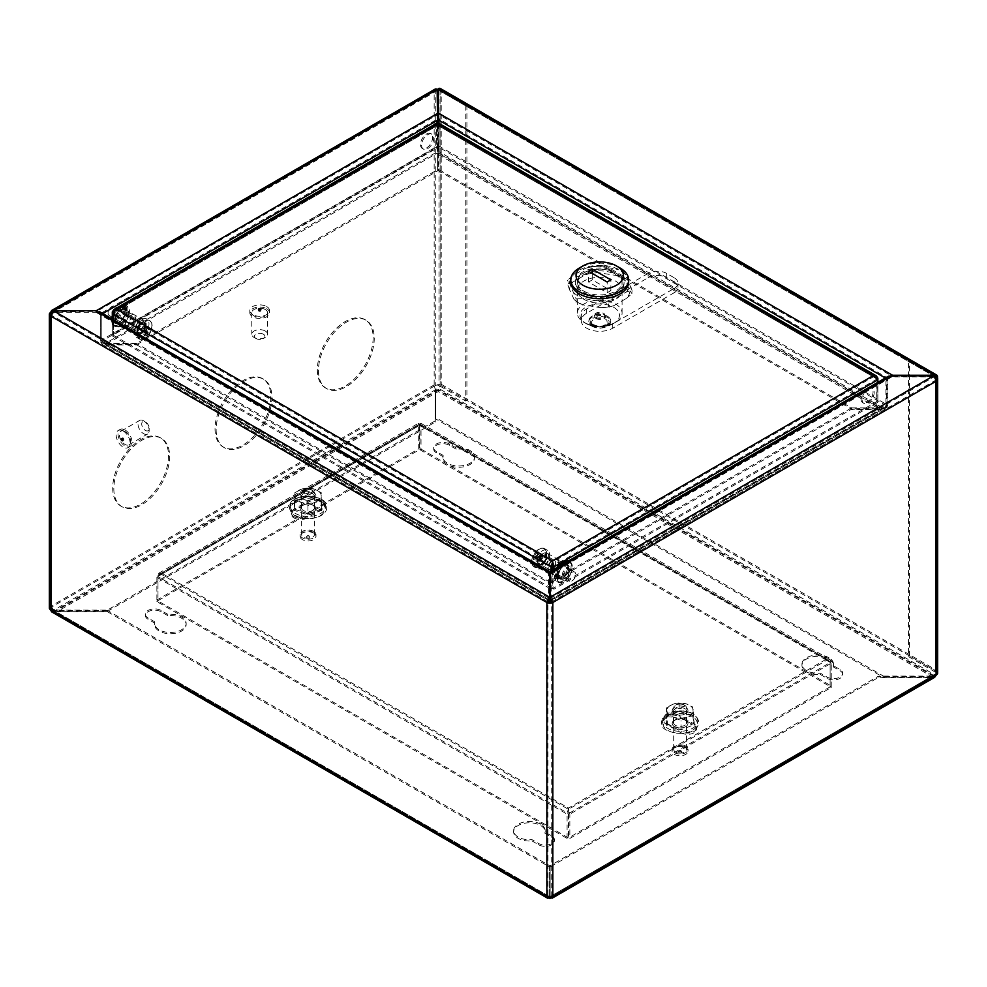 <?xml version="1.0" encoding="UTF-8"?>
<svg xmlns="http://www.w3.org/2000/svg" width="987" height="987" viewBox="0 0 987 987"><rect width="100%" height="100%" fill="white"/><g stroke="black" fill="none" stroke-linecap="round" stroke-linejoin="round"><path stroke-width="0.74" stroke-dasharray="4.93 3.7" d="M168.518 455.797A39.455 22.787 -60 0 1 151.295 495.511A39.455 22.787 -60 0 1 120.883 506.084A39.455 22.787 -60 0 1 112.715 488.022A39.455 22.787 -60 0 1 129.939 448.308A39.455 22.787 -60 0 1 160.35 437.734A39.455 22.787 -60 0 1 168.518 455.797M113.826 488.664A39.455 22.787 120 0 0 122.006 506.726A39.455 22.787 120 0 0 152.417 496.153A39.455 22.787 120 0 0 169.641 456.45A39.455 22.787 120 0 0 161.461 438.376A39.455 22.787 120 0 0 131.061 448.949A39.455 22.787 120 0 0 113.826 488.664M373.148 337.665A39.455 22.787 -60 0 1 355.925 377.379A39.455 22.787 -60 0 1 325.513 387.953A39.455 22.787 -60 0 1 317.333 369.878A39.455 22.787 -60 0 1 334.568 330.164A39.455 22.787 -60 0 1 364.968 319.603A39.455 22.787 -60 0 1 373.148 337.665M318.456 370.532A39.455 22.787 120 0 0 326.623 388.594A39.455 22.787 120 0 0 357.035 378.021A39.455 22.787 120 0 0 374.258 338.307A39.455 22.787 120 0 0 366.091 320.244A39.455 22.787 120 0 0 335.679 330.818A39.455 22.787 120 0 0 318.456 370.532M270.833 396.737A39.455 22.787 -60 0 1 253.61 436.439A39.455 22.787 -60 0 1 223.198 447.012A39.455 22.787 -60 0 1 215.03 428.95A39.455 22.787 -60 0 1 232.253 389.236A39.455 22.787 -60 0 1 262.665 378.663A39.455 22.787 -60 0 1 270.833 396.737M216.141 429.592A39.455 22.787 120 0 0 224.32 447.666A39.455 22.787 120 0 0 254.72 437.093A39.455 22.787 120 0 0 271.943 397.379A39.455 22.787 120 0 0 263.776 379.316A39.455 22.787 120 0 0 233.364 389.877A39.455 22.787 120 0 0 216.141 429.592M117.737 318.863A5.527 3.195 120 0 0 121.352 313.989A5.527 3.195 120 0 0 120.5 309.573A5.527 3.195 120 0 0 117.737 309.844A5.527 3.195 120 0 0 114.134 314.705A5.527 3.195 120 0 0 114.973 319.134A5.527 3.195 120 0 0 117.737 318.863M116.626 318.221A5.527 3.195 120 0 0 120.229 313.348A5.527 3.195 120 0 0 119.39 308.919A5.527 3.195 120 0 0 116.626 309.202A5.527 3.195 120 0 0 113.011 314.063A5.527 3.195 120 0 0 113.863 318.493A5.527 3.195 120 0 0 116.626 318.221M566.057 577.691A5.527 3.195 120 0 0 569.659 572.83A5.527 3.195 120 0 0 568.808 568.401A5.527 3.195 120 0 0 566.057 568.672A5.527 3.195 120 0 0 562.442 573.546A5.527 3.195 120 0 0 563.293 577.963A5.527 3.195 120 0 0 566.057 577.691M567.167 578.333A5.527 3.195 120 0 0 570.782 573.472A5.527 3.195 120 0 0 569.931 569.043A5.527 3.195 120 0 0 567.167 569.314A5.527 3.195 120 0 0 563.552 574.187A5.527 3.195 120 0 0 564.404 578.616A5.527 3.195 120 0 0 567.167 578.333M122.919 439.968A1.32 0.765 -120 0 0 123.128 437.969A1.32 0.765 -120 0 0 122.228 438.759M100.736 313.471L95.862 311.941L437.599 114.652L436.488 119.587L100.662 313.434L101.821 314.1L101.821 341.157L100.699 340.515L105.597 344.562L105.597 343.266L136.848 343.266L437.599 169.641L437.599 151.591L436.488 146.656L436.488 119.587L437.599 120.229M100.699 313.447L100.699 340.515L436.488 146.656L437.599 147.297L437.599 123.943M932.974 375.628L932.974 376.911L891.866 376.911L550.129 574.175L550.129 598.48L550.129 572.929C549.315 571.51 549.315 571.51 550.129 572.929C549.315 571.51 549.315 571.51 550.129 572.929L551.215 573.546L887.029 379.711L887.029 406.767L885.228 409.235L882.193 409.568L882.193 408.273L550.191 600.071M550.302 573.225L889.065 377.639L887.029 379.711L885.907 379.057L885.907 406.126L887.029 406.767L551.523 600.478M551.24 599.812L551.24 573.57L550.129 574.212L550.129 572.929L885.907 379.057L888.275 376.281L886.56 378.687L887.683 378.046L439.363 119.205L438.253 170.554L851.596 409.186L851.596 407.902L438.253 169.258L438.253 151.221L438.253 152.504L882.847 409.186C885.758 408.581 887.375 407.224 887.683 405.102L887.683 378.046C887.992 376.787 889.595 376.281 892.519 376.54L934.307 376.54M549.599 572.929L549.599 598.48L549.599 572.929C550.413 571.51 550.413 571.51 549.599 572.929C550.413 571.51 550.413 571.51 549.599 572.929L101.821 314.397L100.699 315.038L548.488 573.57L549.599 572.929M548.488 573.57L549.599 574.212L548.488 573.57L548.488 599.812M549.537 600.071L549.537 581.911L136.848 343.649L136.848 344.944L105.597 344.944L105.597 343.649L103.327 343.229L101.821 341.465L100.699 342.107L100.699 315.038L98.663 312.978L549.426 573.225M549.599 599.985L101.821 341.465L101.821 314.397L99.453 311.608L97.071 310.917L101.821 314.1L102.784 313.533M435.033 89.151A4.207 2.43 -120 0 0 434.157 91.075L435.279 91.717A2.628 1.518 -120 0 1 435.822 90.508A2.628 1.518 -120 0 1 437.13 90.644L437.599 113.357M437.13 90.644L53.816 311.941L53.816 310.967L53.816 312.25L95.862 312.25L95.862 310.967L95.862 311.941L52.693 311.769M437.599 89.62L437.599 90.915M932.974 376.911L933.443 377.182A2.628 1.518 -120 0 1 935.306 380.402L935.997 379.045M889.065 377.639L891.866 376.911L891.866 375.628M550.499 898.133L933.073 677.255L933.073 675.972L551.721 895.702A2.628 1.518 180 0 1 548.007 895.702L546.884 896.356M935.306 377.725L935.306 672.098A2.628 1.518 180 0 1 936.071 673.171A2.628 1.518 180 0 1 935.306 674.257L933.825 675.996L931.58 676.403L551.721 895.702L552.843 896.356M50.942 314.384A2.628 1.518 0 0 0 51.694 315.322L51.694 609.164L549.599 896.628L549.599 865.698L107.398 610.398L107.398 611.681L53.816 611.681L53.816 610.398L52.373 610.447L51.694 609.164A2.628 1.518 180 0 1 50.929 608.091A2.628 1.518 180 0 1 51.694 607.017L50.584 606.376L53.816 611.372L53.816 610.089L107.398 610.089L435.279 420.795L435.279 389.865L434.157 384.918L435.279 385.559A2.628 1.518 180 0 1 438.993 385.559L438.993 89.879L440.116 89.225L438.253 89.212M51.694 609.164L50.584 609.806M49.35 608.091A4.207 2.43 180 0 1 50.584 606.376L50.584 312.534L434.157 91.075L434.157 384.918A4.207 2.43 180 0 1 440.116 384.918A2.628 1.518 -60 0 1 438.253 388.138L934.553 674.676L932.135 676.07L932.135 677.366L934.553 675.972A4.207 2.43 120 0 0 937.539 670.815L937.539 377.565M51.694 607.017L53.816 610.089L435.279 389.865L435.279 385.559L51.694 607.017L51.583 313.113M933.073 677.255L438.253 391.58L55.05 612.816L55.05 611.533L549.599 897.06L548.007 895.702L548.007 601.86L51.694 315.322L50.584 315.963M51.694 315.322L53.816 312.25L549.599 598.48M936.416 381.044L935.306 380.402L551.721 601.86L551.721 895.702L935.306 674.257L935.306 380.402M934.553 674.676A2.628 1.518 120 0 0 936.416 671.456A4.207 2.43 180 0 1 937.65 673.171M936.416 674.898L935.306 674.257M935.306 672.098L908.509 656.639L908.509 360.946L935.133 376.306M466.9 104.696L465.778 105.338L438.253 89.977A2.628 1.518 -60 0 1 439.573 89.866A2.628 1.518 -60 0 1 440.116 91.075L440.116 384.918L440.116 89.225L466.9 104.696L466.9 400.389L440.116 384.918L936.416 671.456L909.632 655.997L908.509 656.639M909.632 655.997L909.632 360.304L936.416 375.763L936.416 671.456L936.416 377.614A2.628 1.518 120 0 0 935.873 376.405A2.628 1.518 120 0 0 935.516 376.294M909.632 360.304L908.509 360.946M437.241 89.41L434.157 91.075M437.599 90.162L435.279 91.717L435.279 385.559M466.9 400.389L465.778 401.03L438.993 385.559M465.778 105.338L465.778 401.03M550.129 574.212L551.24 573.57L549.833 572.386M549.599 574.212L95.862 312.25L98.663 312.978M934.615 677.353L931.58 677.687L550.129 897.923L550.129 866.981L878.011 677.687L931.58 677.687L931.58 676.403L878.011 676.403L550.129 865.698L550.129 866.981M550.129 896.628L550.129 865.698M878.011 677.687L878.011 676.403M107.398 611.681L549.599 866.981L549.599 897.923L53.816 611.681L51.583 611.817M107.398 610.398L53.816 610.398L549.599 896.628M549.599 866.981L549.599 865.698M107.398 611.372L435.279 422.078L435.279 391.148L53.816 611.372L107.398 611.372L107.398 610.089M435.279 422.078L435.279 420.795M136.848 344.944L549.537 583.194L549.537 601.243L105.597 344.944L102.537 344.586L100.699 342.107L548.204 600.478M136.848 343.649L105.597 343.649L549.537 599.948M549.537 583.194L549.537 581.911M550.129 599.985L885.907 406.126L884.438 407.865L882.193 408.273L850.942 408.273L550.191 581.911L550.191 599.948M550.191 581.911L550.191 601.243L882.193 409.568L850.942 409.568L850.942 408.273M550.191 583.194L850.942 409.568M101.821 341.157L105.597 343.266L437.599 151.591L437.599 147.297L101.821 341.157M136.848 344.562L437.599 170.924L437.599 152.886L105.597 344.562L136.848 344.562L136.848 343.266M437.599 170.924L437.599 169.641M124.991 431.529A7.896 4.553 60 0 1 130.148 438.487A7.896 4.553 60 0 1 128.939 444.804A7.896 4.553 60 0 1 124.991 444.409A7.896 4.553 60 0 1 119.834 437.463A7.896 4.553 60 0 1 121.043 431.134A7.896 4.553 60 0 1 124.991 431.529M143.596 420.783L143.596 420.783A7.896 4.553 60 0 1 149.173 430.455A7.896 4.553 60 0 1 147.544 434.07A7.896 4.553 60 0 1 143.596 433.675A7.896 4.553 60 0 1 138.439 426.717A7.896 4.553 60 0 1 139.648 420.4A7.896 4.553 60 0 1 143.596 420.783L145.459 421.856A5.256 3.035 60 0 1 149.173 428.309A5.256 3.035 60 0 1 145.459 430.455A5.256 3.035 60 0 1 141.733 424.015A5.256 3.035 60 0 1 145.459 421.856L143.596 420.783M123.128 430.986A9.87 5.7 60 0 1 129.581 439.684A9.87 5.7 60 0 1 128.063 447.592A9.87 5.7 60 0 1 123.128 447.099A9.87 5.7 60 0 1 116.688 438.401A9.87 5.7 60 0 1 118.193 430.505A9.87 5.7 60 0 1 123.128 430.986M124.991 429.913A9.87 5.7 60 0 1 131.431 438.61A9.87 5.7 60 0 1 129.926 446.519A9.87 5.7 60 0 1 124.991 446.025A9.87 5.7 60 0 1 118.551 437.327A9.87 5.7 60 0 1 120.056 429.431A9.87 5.7 60 0 1 124.991 429.913M456.154 449.171L449.418 445.273A9.204 5.317 0 0 0 439.375 444.125A9.204 5.317 0 0 0 433.7 449.036A9.204 5.317 0 0 0 436.39 452.799L443.138 456.685A15.78 9.117 0 0 0 442.929 458.165A15.78 9.117 0 0 0 447.555 464.606A15.78 9.117 0 0 0 464.754 466.58A15.78 9.117 0 0 0 474.5 458.165A15.78 9.117 0 0 0 469.874 451.725A15.78 9.117 0 0 0 456.154 449.171L456.154 447.888L449.418 443.99A9.204 5.317 0 0 0 439.375 442.83A9.204 5.317 0 0 0 433.7 447.753A9.204 5.317 0 0 0 436.39 451.503L443.138 455.402A15.78 9.117 0 0 0 442.929 456.87A15.78 9.117 0 0 0 447.555 463.322A15.78 9.117 0 0 0 464.754 465.296A15.78 9.117 0 0 0 474.5 456.87A15.78 9.117 0 0 0 469.874 450.43A15.78 9.117 0 0 0 456.154 447.888M167.827 615.641L161.078 611.743A9.204 5.317 0 0 0 151.048 610.595A9.204 5.317 0 0 0 145.36 615.506A9.204 5.317 0 0 0 148.062 619.268L154.799 623.155A15.78 9.117 0 0 0 154.601 624.635A15.78 9.117 0 0 0 159.215 631.075A15.78 9.117 0 0 0 176.426 633.049A15.78 9.117 0 0 0 186.161 624.635A15.78 9.117 0 0 0 181.546 618.183A15.78 9.117 0 0 0 167.827 615.641L167.827 614.346L161.078 610.459A9.204 5.317 0 0 0 151.048 609.3A9.204 5.317 0 0 0 145.36 614.21A9.204 5.317 0 0 0 148.062 617.973L154.799 621.872A15.78 9.117 0 0 0 154.601 623.34A15.78 9.117 0 0 0 159.215 629.792A15.78 9.117 0 0 0 176.426 631.766A15.78 9.117 0 0 0 186.161 623.34A15.78 9.117 0 0 0 181.546 616.9A15.78 9.117 0 0 0 167.827 614.346M540.568 824.182A15.78 9.117 0 0 0 523.357 822.208A15.78 9.117 0 0 0 513.622 830.622A15.78 9.117 0 0 0 518.237 837.062A15.78 9.117 0 0 0 531.956 839.616L538.705 843.515A9.204 5.317 0 0 0 548.735 844.662A9.204 5.317 0 0 0 554.423 839.752A9.204 5.317 0 0 0 551.721 835.989L544.984 832.103A15.78 9.117 0 0 0 545.182 830.622A15.78 9.117 0 0 0 540.568 824.182M531.956 840.899L538.705 844.798A9.204 5.317 0 0 0 548.735 845.958A9.204 5.317 0 0 0 554.423 841.035A9.204 5.317 0 0 0 551.721 837.284L544.984 833.386A15.78 9.117 0 0 0 545.182 831.918A15.78 9.117 0 0 0 540.568 825.465A15.78 9.117 0 0 0 523.357 823.491A15.78 9.117 0 0 0 513.622 831.918A15.78 9.117 0 0 0 518.237 838.358A15.78 9.117 0 0 0 531.956 840.899L531.956 839.616M828.895 657.712A15.78 9.117 0 0 0 811.696 655.738A15.78 9.117 0 0 0 801.95 664.152A15.78 9.117 0 0 0 806.576 670.605A15.78 9.117 0 0 0 820.296 673.146L827.032 677.045A9.204 5.317 0 0 0 837.075 678.192A9.204 5.317 0 0 0 842.75 673.282A9.204 5.317 0 0 0 840.06 669.519L833.312 665.633A15.78 9.117 0 0 0 833.521 664.152A15.78 9.117 0 0 0 828.895 657.712M820.296 674.442L827.032 678.328A9.204 5.317 0 0 0 837.075 679.488A9.204 5.317 0 0 0 842.75 674.577A9.204 5.317 0 0 0 840.06 670.815L833.312 666.916A15.78 9.117 0 0 0 833.521 665.448A15.78 9.117 0 0 0 828.895 658.995A15.78 9.117 0 0 0 811.696 657.021A15.78 9.117 0 0 0 801.95 665.448A15.78 9.117 0 0 0 806.576 671.888A15.78 9.117 0 0 0 820.296 674.442L820.296 673.146M681.005 750.613A1.32 0.765 0 0 0 679.155 751.687A1.32 0.765 0 0 0 681.005 750.613M681.005 751.897A1.32 0.765 0 0 0 679.155 752.97A1.32 0.765 0 0 0 681.005 751.897M308.968 535.818A1.32 0.765 0 0 0 307.105 536.891A1.32 0.765 0 0 0 308.968 535.818M308.968 537.101A1.32 0.765 0 0 0 307.105 538.174A1.32 0.765 0 0 0 308.968 537.101M933.073 675.972L438.253 390.284L55.05 611.533M438.253 391.58L438.253 390.284M55.05 612.816L549.228 898.133M833.312 666.916L833.312 665.633M544.984 833.386L544.984 832.103M154.799 623.155L154.799 621.872M443.138 456.685L443.138 455.402M682.56 746.024A6.378 3.677 0 0 0 673.702 749.417A6.378 3.677 0 0 0 677.6 752.81A6.378 3.677 0 0 0 686.458 749.417A6.378 3.677 0 0 0 682.56 746.024M682.56 704.385A6.378 3.677 0 0 0 675.577 705.174A6.378 3.677 0 0 0 673.702 707.778A6.378 3.677 0 0 0 677.6 711.171A6.378 3.677 0 0 0 686.458 707.778A6.378 3.677 0 0 0 684.583 705.174A6.378 3.677 0 0 0 682.56 704.385M681.733 703.78A4.244 2.455 0 0 0 677.07 704.311A4.244 2.455 0 0 0 678.427 708.296A4.244 2.455 0 0 0 683.609 707.408A4.244 2.455 0 0 0 683.09 704.311A4.244 2.455 0 0 0 681.733 703.78M683.177 746.912A7.97 4.602 0 0 0 672.11 751.144A7.97 4.602 0 0 0 676.983 755.388A7.97 4.602 0 0 0 688.05 751.144A7.97 4.602 0 0 0 683.177 746.912M683.177 745.173A7.97 4.602 0 0 0 672.11 749.417A7.97 4.602 0 0 0 676.983 753.649A7.97 4.602 0 0 0 688.05 749.417A7.97 4.602 0 0 0 683.177 745.173M312.546 532.018A6.378 3.677 -0 0 0 305.6 531.216A6.378 3.677 -0 0 0 301.664 534.621A6.378 3.677 -0 0 0 303.527 537.224A6.378 3.677 -0 0 0 310.473 538.014A6.378 3.677 -0 0 0 314.409 534.621A6.378 3.677 -0 0 0 312.546 532.018M312.546 490.379A6.378 3.677 -0 0 0 303.527 490.379A6.378 3.677 -0 0 0 301.664 492.982A6.378 3.677 -0 0 0 303.527 495.585A6.378 3.677 -0 0 0 310.473 496.375A6.378 3.677 -0 0 0 314.409 492.982A6.378 3.677 -0 0 0 312.546 490.379L311.041 489.503A4.244 2.455 -0 0 0 305.032 489.503A4.244 2.455 -0 0 0 305.032 492.982A4.244 2.455 -0 0 0 311.041 492.982A4.244 2.455 -0 0 0 311.041 489.503L312.546 490.379M313.669 533.103A7.97 4.602 -0 0 0 304.983 532.104A7.97 4.602 -0 0 0 300.073 536.348A7.97 4.602 -0 0 0 302.404 539.605A7.97 4.602 -0 0 0 311.09 540.605A7.97 4.602 -0 0 0 316 536.348A7.97 4.602 -0 0 0 313.669 533.103M313.669 531.364A7.97 4.602 -0 0 0 304.983 530.364A7.97 4.602 -0 0 0 300.073 534.621A7.97 4.602 -0 0 0 302.404 537.866A7.97 4.602 -0 0 0 311.09 538.865A7.97 4.602 -0 0 0 316 534.621A7.97 4.602 -0 0 0 313.669 531.364M440.35 88.497A4.207 2.43 -60 0 1 441.226 90.434L441.226 384.276A4.207 2.43 -60 0 1 438.253 389.433L435.835 390.827L435.835 389.532L438.253 388.138M435.835 390.827L435.835 418.969L883.402 677.366L932.135 677.366M883.402 677.366L883.402 676.07L435.835 417.674L435.835 389.532M883.402 676.07L932.135 676.07M435.835 418.969L435.835 417.674M438.253 123.535L438.253 151.221L882.847 407.902L886.56 405.756L886.56 378.687L885.327 377.972M934.553 376.54L438.253 90.002L438.586 115.208L438.253 114.27L892.519 376.54L892.519 375.628M438.253 119.859L439.363 119.205L438.253 114.27M851.596 407.902L882.847 407.902L882.847 409.186L851.596 409.186M438.253 169.258L438.253 170.554M438.253 90.002L438.253 88.707M868.153 402.955A8.55 4.935 120 0 0 873.729 395.417A8.55 4.935 120 0 0 872.422 388.57A8.55 4.935 120 0 0 868.153 388.989A8.55 4.935 120 0 0 862.564 396.527A8.55 4.935 120 0 0 863.872 403.375A8.55 4.935 120 0 0 868.153 402.955M867.03 388.347A8.55 4.935 -60 0 1 871.311 387.928A8.55 4.935 -60 0 1 872.619 394.775A8.55 4.935 -60 0 1 867.03 402.314A8.55 4.935 -60 0 1 862.761 402.733A8.55 4.935 -60 0 1 861.454 395.886A8.55 4.935 -60 0 1 867.03 388.347M427.655 148.642A8.55 4.935 120 0 0 433.231 141.104A8.55 4.935 120 0 0 431.924 134.257A8.55 4.935 120 0 0 427.655 134.676A8.55 4.935 120 0 0 422.066 142.214A8.55 4.935 120 0 0 423.374 149.062A8.55 4.935 120 0 0 427.655 148.642M426.532 147.988A8.55 4.935 120 0 0 432.121 140.462A8.55 4.935 120 0 0 430.813 133.603A8.55 4.935 120 0 0 426.532 134.035A8.55 4.935 120 0 0 420.955 141.56A8.55 4.935 120 0 0 422.263 148.42A8.55 4.935 120 0 0 426.532 147.988M562.701 578.234A8.55 4.935 120 0 0 568.29 570.696A8.55 4.935 120 0 0 566.982 563.848A8.55 4.935 120 0 0 562.701 564.268A8.55 4.935 120 0 0 557.112 571.806A8.55 4.935 120 0 0 558.432 578.653A8.55 4.935 120 0 0 562.701 578.234M561.591 563.626A8.55 4.935 -60 0 1 565.859 563.207A8.55 4.935 -60 0 1 567.167 570.054A8.55 4.935 -60 0 1 561.591 577.592A8.55 4.935 -60 0 1 557.31 578.012A8.55 4.935 -60 0 1 556.002 571.165A8.55 4.935 -60 0 1 561.591 563.626M122.203 323.909A8.55 4.935 120 0 0 127.792 316.383A8.55 4.935 120 0 0 126.484 309.523A8.55 4.935 120 0 0 122.203 309.955A8.55 4.935 120 0 0 116.614 317.481A8.55 4.935 120 0 0 117.934 324.341A8.55 4.935 120 0 0 122.203 323.909M121.093 323.267A8.55 4.935 120 0 0 126.669 315.729A8.55 4.935 120 0 0 125.361 308.882A8.55 4.935 120 0 0 121.093 309.301A8.55 4.935 120 0 0 115.504 316.839A8.55 4.935 120 0 0 116.811 323.687A8.55 4.935 120 0 0 121.093 323.267M258.976 309.955A1.32 0.765 0 0 0 260.173 311.3A1.32 0.765 0 0 0 260.371 309.955M622.316 278.1L608.745 270.265A24.33 14.052 0 0 0 575.384 283.318A24.33 14.052 0 0 0 577.124 288.525L590.695 296.359A24.33 14.052 0 0 0 624.055 283.318A24.33 14.052 0 0 0 622.316 278.1L622.316 276.816L608.745 268.982A24.33 14.052 0 0 0 575.384 282.023A24.33 14.052 0 0 0 577.124 287.242L590.695 295.076A24.33 14.052 0 0 0 624.055 282.023A24.33 14.052 0 0 0 622.316 276.816M608.745 270.265L608.745 268.982M577.124 288.525L577.124 287.242M590.695 296.359L590.695 295.076M552.14 566.23L113.419 312.928L116.811 310.597L114.726 310.905L113.419 312.546L437.697 125.337L876.752 378.811L875.444 377.17L873.359 376.861L873.359 375.566M436.353 123.387L436.254 124.88L437.697 125.337L116.811 310.597L552.473 562.121L873.359 376.861L877.862 379.835L877.862 406.952L439.141 153.664L439.03 123.387M553.917 569.314L553.917 589.214L877.862 402.178L877.862 382.277M552.806 569.955L552.806 588.56L876.752 401.536L876.752 379.193L552.806 566.23M877.862 402.178L876.752 401.536M553.917 589.214L552.806 588.56M116.811 310.597L116.811 309.301M112.296 319.023L112.296 335.913L113.419 335.272L113.419 312.928L112.296 313.57L112.296 334.248L113.419 334.889L112.95 312.287M112.296 335.913L549.599 588.388M550.129 588.696L551.03 589.214L551.03 570.979M113.419 335.272L552.14 588.56L552.14 570.338M551.03 589.214L552.14 588.56M873.359 376.861L437.697 125.337L437.697 124.041M112.296 311.904L436.254 124.88L436.254 147.211L112.296 334.248M437.364 125.522L437.364 147.865L113.419 334.889M436.254 147.211L437.364 147.865M437.697 125.337L439.141 124.88L877.862 378.169M877.862 406.952L876.752 407.594L877.209 378.552M876.752 407.594L438.031 154.305L438.031 125.522M439.141 153.664L438.031 154.305M545.219 553.596A6.576 3.8 -60 0 1 546.897 556.754A6.576 3.8 -60 0 1 542.245 564.811A6.576 3.8 -60 0 1 539.26 565.28A6.576 3.8 -60 0 1 537.594 562.121A6.576 3.8 -60 0 1 542.245 554.065A6.576 3.8 -60 0 1 545.219 553.596M545.552 555.299A5.256 3.035 -60 0 1 545.799 555.422A5.256 3.035 -60 0 1 546.897 557.828A5.256 3.035 -60 0 1 543.171 564.268A5.256 3.035 -60 0 1 540.79 564.65A5.256 3.035 -60 0 1 540.543 564.527A5.256 3.035 -60 0 1 540.42 558.667A5.256 3.035 -60 0 1 545.552 555.299M556.582 559.395A7.23 4.182 -60 0 1 556.927 559.555A7.23 4.182 -60 0 1 557.087 567.624A7.23 4.182 -60 0 1 550.03 572.25A7.23 4.182 -60 0 1 549.697 572.09A7.23 4.182 -60 0 1 548.192 568.783A7.23 4.182 -60 0 1 553.312 559.925A7.23 4.182 -60 0 1 556.582 559.395M549.537 569.696A5.256 3.035 120 0 0 554.657 566.328A5.256 3.035 120 0 0 554.546 560.468A5.256 3.035 120 0 0 554.299 560.345A5.256 3.035 120 0 0 551.918 560.727A5.256 3.035 120 0 0 548.192 567.167A5.256 3.035 120 0 0 549.278 569.573A5.256 3.035 120 0 0 549.537 569.696M546.736 552.954A7.896 4.553 120 0 0 543.171 553.534A7.896 4.553 120 0 0 537.594 563.195A7.896 4.553 120 0 0 539.223 566.809A7.896 4.553 120 0 0 539.605 566.982A7.896 4.553 120 0 0 547.291 561.936A7.896 4.553 120 0 0 547.119 553.139A7.896 4.553 120 0 0 546.736 552.954M556.939 567.574A11.844 6.835 120 0 0 556.779 581.503A11.844 6.835 120 0 0 557.347 581.775A11.844 6.835 120 0 0 568.882 574.2A11.844 6.835 120 0 0 568.623 560.998A11.844 6.835 120 0 0 568.463 560.912M566.279 564.231A7.896 4.553 120 0 0 558.58 569.289A7.896 4.553 120 0 0 558.753 578.086A7.896 4.553 120 0 0 559.135 578.259A7.896 4.553 120 0 0 566.822 573.213A7.896 4.553 120 0 0 566.649 564.416A7.896 4.553 120 0 0 566.279 564.231M556.606 577.296L557.655 576.741M558.025 573.829L557.606 573.102M557.421 573.003L557.84 573.718M557.717 572.62L558.395 571.485L559.012 572.115L557.704 572.707M557.519 572.596L557.852 571.522L558.679 572.028M558.494 571.917L558.802 572.571L557.902 572.522M556.656 575.939L557.717 574.261L557.951 575.409L556.619 575.952M556.434 575.853L557.532 574.15L557.951 575.409M557.149 578.592L558.408 577.963L557.532 579.542L558.704 578.703L557.421 579.986L558.111 578.209L556.816 578.456L558.087 577.173L556.964 578.481L558.408 577.963M558.42 578L557.347 579.431L558.42 578.542M558.556 578.641L557.236 579.887L557.926 578.111L557.1 578.394M556.915 578.296L557.902 577.062L558 577.728M557.766 573.015L557.667 573.805L557.766 573.015M557.766 575.298L556.89 575.631M557.161 575.1L557.692 574.533L557.347 575.211M557.815 576.383L557.717 577.358M557.408 577.346L556.619 577.42M557.31 578.012L558.667 578.74M557.815 577.617L556.964 578.481M137.008 329.596A6.576 3.8 120 0 0 136.897 330.781A6.576 3.8 120 0 0 141.548 333.47A6.576 3.8 120 0 0 146.101 326.598A6.576 3.8 120 0 0 146.199 325.414A6.576 3.8 120 0 0 141.548 322.724A6.576 3.8 120 0 0 137.008 329.596M136.983 328.757A5.256 3.035 120 0 0 136.897 329.707A5.256 3.035 120 0 0 137.995 332.113A5.256 3.035 120 0 0 141.672 331.077A5.256 3.035 120 0 0 144.262 326.364A5.256 3.035 120 0 0 143.251 323.008A5.256 3.035 120 0 0 140.623 323.267A5.256 3.035 120 0 0 136.983 328.757M125.485 323.354A7.23 4.182 120 0 0 126.867 327.98A7.23 4.182 120 0 0 130.481 327.622A7.23 4.182 120 0 0 135.478 320.059A7.23 4.182 120 0 0 135.601 318.752A7.23 4.182 120 0 0 134.096 315.445A7.23 4.182 120 0 0 129.038 316.876A7.23 4.182 120 0 0 125.485 323.354M135.515 321.318A5.256 3.035 -60 0 1 131.876 326.808A5.256 3.035 -60 0 1 129.248 327.067A5.256 3.035 -60 0 1 128.236 323.711A5.256 3.035 -60 0 1 130.827 318.998A5.256 3.035 -60 0 1 134.503 317.962A5.256 3.035 -60 0 1 135.601 320.368A5.256 3.035 -60 0 1 135.515 321.318M135.17 329.362A7.896 4.553 -60 0 1 139.044 322.293A7.896 4.553 -60 0 1 144.571 320.726A7.896 4.553 -60 0 1 146.199 324.341A7.896 4.553 -60 0 1 146.076 325.772A7.896 4.553 -60 0 1 140.623 334.001A7.896 4.553 -60 0 1 136.675 334.396A7.896 4.553 -60 0 1 135.17 329.362M112.9 318.986A11.844 6.835 -60 0 1 118.724 308.388A11.844 6.835 -60 0 1 127.002 306.032A11.844 6.835 -60 0 1 129.272 313.595A11.844 6.835 -60 0 1 123.461 324.192A11.844 6.835 -60 0 1 115.171 326.537A11.844 6.835 -60 0 1 112.9 318.986M115.627 318.085A7.896 4.553 -60 0 1 119.513 311.016A7.896 4.553 -60 0 1 125.028 309.449A7.896 4.553 -60 0 1 126.546 314.483A7.896 4.553 -60 0 1 122.672 321.552A7.896 4.553 -60 0 1 117.145 323.119A7.896 4.553 -60 0 1 115.627 318.085M126.003 306.969L124.806 308.487L125.608 308.462L126.188 307.08L125.238 307.932M123.474 307.352L123.289 306.389M123.474 306.501L123.659 307.45M121.894 306.575L121.08 307.574L121.894 306.575M121.845 306.513L121.265 307.685L121.66 306.414M123.202 306.464L122.474 306.426L122.265 308.055L123.153 306.439L122.289 306.328L122.08 307.956L123.017 306.352M125.25 306.389L124.596 305.97L123.844 307.117L124.35 308.006L125.275 306.34M126.422 308.363L125.756 310.658L127.052 309.437L125.768 309.585L126.521 307.821L125.497 309.881M125.682 309.992L126.941 309.474L125.645 310.189M125.83 310.3L127.052 309.437M127.237 309.548L125.954 309.696L126.632 308.178L125.25 309.005M122.511 307.5L122.807 306.501L122.302 307.364M123.918 307.068L123.831 306.365L123.918 307.068M123.202 306.883L123.289 307.611L123.202 306.883M125.46 306.451L124.596 305.97M124.769 307.043L123.844 307.117M124.559 307.734L124.979 306.575M124.72 307.154L124.017 307.722L124.535 307.043M125.793 308.573L126.052 307.043M125.756 308.487L126.089 307.426L125.571 308.376M125.744 309.301L126.62 308.475M265.256 309.523A7.896 4.553 180 0 1 267.563 312.743A7.896 4.553 180 0 1 262.69 316.95A7.896 4.553 180 0 1 254.091 315.963A7.896 4.553 180 0 1 251.784 312.743A7.896 4.553 180 0 1 256.657 308.536A7.896 4.553 180 0 1 265.256 309.523M265.256 331.003A7.896 4.553 180 0 1 267.563 334.223A7.896 4.553 180 0 1 265.256 337.443A7.896 4.553 180 0 1 254.091 337.443L254.091 337.443A7.896 4.553 180 0 1 251.784 334.223A7.896 4.553 180 0 1 256.657 330.016A7.896 4.553 180 0 1 265.256 331.003M263.393 334.223A5.256 3.035 180 0 1 263.393 338.516A5.256 3.035 180 0 1 255.954 338.516L254.091 337.443L255.954 338.516A5.256 3.035 180 0 1 255.954 334.223A5.256 3.035 180 0 1 263.393 334.223M266.65 306.562A9.87 5.7 180 0 1 269.537 310.597A9.87 5.7 180 0 1 263.455 315.852A9.87 5.7 180 0 1 252.697 314.619A9.87 5.7 180 0 1 249.81 310.597A9.87 5.7 180 0 1 255.904 305.328A9.87 5.7 180 0 1 266.65 306.562M266.65 308.709A9.87 5.7 180 0 1 269.537 312.743A9.87 5.7 180 0 1 263.455 317.999A9.87 5.7 180 0 1 252.697 316.765A9.87 5.7 180 0 1 249.81 312.743A9.87 5.7 180 0 1 255.904 307.475A9.87 5.7 180 0 1 266.65 308.709M672.209 723.668A7.896 4.553 0 0 0 680.327 727.937A7.896 4.553 0 0 0 687.976 723.385A7.896 4.553 0 0 0 687.951 723.101A7.896 4.553 0 0 0 679.833 718.832A7.896 4.553 0 0 0 672.184 723.385A7.896 4.553 0 0 0 672.209 723.73A7.896 4.553 0 0 0 680.327 727.999A7.896 4.553 0 0 0 687.976 723.434A7.896 4.553 0 0 0 687.951 723.15A7.896 4.553 0 0 0 679.833 718.881A7.896 4.553 0 0 0 672.184 723.434A7.896 4.553 0 0 0 672.209 723.668M673.516 722.866A6.576 3.8 0 0 0 680.29 726.432A6.576 3.8 0 0 0 686.656 722.632A6.576 3.8 0 0 0 686.644 722.398A6.576 3.8 0 0 0 679.87 718.832A6.576 3.8 0 0 0 673.504 722.632A6.576 3.8 0 0 0 673.516 722.866M672.209 710.837A7.896 4.553 0 0 0 680.574 715.094A7.896 4.553 0 0 0 687.951 710.27A7.896 4.553 0 0 0 679.587 706.001A7.896 4.553 0 0 0 672.209 710.837M686.644 711.059A6.576 3.8 180 0 1 686.656 711.306A6.576 3.8 180 0 1 680.29 715.094A6.576 3.8 180 0 1 673.516 711.541A6.576 3.8 180 0 1 673.504 711.306A6.576 3.8 180 0 1 679.87 707.506A6.576 3.8 180 0 1 686.644 711.059M666.472 715.859L665.781 716.463L666.472 715.859L667.434 724.606L681.03 728.505L693.688 723.656L692.726 714.896L694.379 724.655L681.079 729.751L666.793 725.655L665.781 716.463L679.081 711.368L693.367 715.464L692.726 706.988L685.928 703.743L679.13 703.089L679.13 710.998L666.472 715.859L666.472 707.938L672.801 704.224L679.13 703.089M693.367 715.464L679.081 711.368M666.793 725.655L667.434 724.606L666.953 711.022A13.152 7.6 180 0 1 672.801 704.224A13.152 7.6 180 0 1 674.676 703.632A13.152 7.6 180 0 1 685.484 703.632L685.928 703.743A13.152 7.6 0 0 1 693.207 710.072L692.726 706.988M693.688 723.656L694.379 724.655L693.207 710.072A13.152 7.6 180 0 1 687.359 716.87L681.03 720.596L674.232 717.352L667.434 716.698M681.079 729.751L681.03 720.596M693.688 715.735L687.359 716.87A13.152 7.6 180 0 1 674.232 717.352A13.152 7.6 180 0 1 666.953 711.022L666.472 707.938M539.766 560.591L535.361 558.531A2.653 1.53 -60 0 0 535.67 558.605A17.05 9.821 59.9 0 0 536.138 561.282A16.902 4.392 160.8 0 1 538.051 560.172L541.789 560.172L541.789 559.518A2.233 1.295 -60 0 1 540.827 560.443A2.233 1.295 -60 0 1 539.877 560.628A2.233 1.295 -60 0 1 539.766 560.591A2.233 1.295 -60 0 1 539.568 560.456A2.233 1.295 -60 0 1 539.568 558.247A2.233 1.295 -60 0 1 539.864 557.717A2.233 1.295 -60 0 1 540.827 556.791A2.233 1.295 -60 0 1 541.777 556.606L538.038 551.647A17.05 9.821 -120.1 0 0 537.57 553.769A2.653 1.53 -60 0 1 538.014 553.929A2.653 1.53 -60 0 1 538.236 554.151A17.05 9.858 179.9 0 1 540.777 553.213L542.653 556.458L542.085 556.779L538.236 554.151M545.996 553.312A10.141 5.848 -60 0 1 538.84 565.736A10.141 5.848 -60 0 1 531.66 561.615A10.141 5.848 -60 0 1 532.548 557.1A10.141 5.848 -60 0 1 535.373 552.214A10.141 5.848 -60 0 1 538.816 549.191A10.141 5.848 -60 0 1 545.996 553.312M542.221 550.857A10.524 6.07 -60 0 1 547.501 550.327A10.524 6.07 -60 0 1 549.117 558.741A10.524 6.07 -60 0 1 542.258 568.018A10.524 6.07 -60 0 1 536.977 568.549A10.524 6.07 -60 0 1 535.361 560.122A10.524 6.07 -60 0 1 542.221 550.857M571.991 572.324A5.256 3.035 -60 0 1 574.631 572.065A5.256 3.035 -60 0 1 575.446 576.272A5.256 3.035 -60 0 1 572.016 580.911A5.256 3.035 -60 0 1 569.376 581.17A5.256 3.035 -60 0 1 568.561 576.963A5.256 3.035 -60 0 1 571.991 572.324M538.038 551.647A16.902 13.102 29.8 0 0 536.126 552.757L539.864 557.717L535.657 554.879A2.653 1.53 -60 0 0 535.003 556.026A17.05 9.858 179.9 0 0 533.399 557.495A16.902 13.078 -150 0 0 533.35 558.593A16.902 13.078 -150 0 0 533.399 559.703L539.568 560.456L535.003 558.235A17.05 9.858 -0.1 0 0 533.399 559.703M540.777 553.213A16.902 4.367 79 0 0 540.765 554.299A16.902 4.367 79 0 0 540.79 555.434A17.05 9.858 -0.1 0 0 538.236 556.36A2.653 1.53 -60 0 1 537.582 557.495A17.05 9.821 -120.1 0 0 538.051 560.172M535.657 554.879A17.05 9.821 59.9 0 1 536.126 552.757M538.236 556.36L542.085 559L542.653 558.667L540.79 555.434M535.003 556.026L539.568 558.247L533.399 557.495M539.001 560.789L539.001 558.58M535.67 558.605L539.877 561.282L541.789 560.172M537.57 553.769L541.777 556.606A2.233 1.295 -60 0 1 541.999 556.717A2.233 1.295 -60 0 1 542.085 556.779A2.233 1.295 -60 0 1 542.085 559A2.233 1.295 -60 0 1 541.789 559.518L537.582 557.495M542.653 556.458L542.653 558.667M536.138 561.282L539.877 561.282M539.864 557.063L541.777 555.952M142.893 333.063A16.902 6.576 -86.9 0 0 143.46 330.62L142.042 327.955L145.916 330.46A2.653 1.53 120 0 1 146.73 329.485A17.05 12.325 77.7 0 0 146.878 326.574A16.902 1.394 -7.4 0 0 147.84 326.364A16.902 1.394 -7.4 0 0 148.716 326.166L144.423 326.389L144.25 327.116L148.568 329.09A2.653 1.53 120 0 1 149 329.781A17.05 6.477 -166.9 0 0 150.505 329.078A16.902 15.286 42.6 0 1 149.938 331.521L143.88 329.868A2.233 1.295 120 0 0 144.472 328.585A2.233 1.295 120 0 0 144.447 327.437A2.233 1.295 120 0 0 144.25 327.116A2.233 1.295 120 0 0 142.424 327.511A2.233 1.295 120 0 0 142.042 327.955A2.233 1.295 120 0 0 141.449 329.251A2.233 1.295 120 0 0 141.474 330.398L142.893 333.063A17.05 6.477 13.1 0 0 145.348 332.903A2.653 1.53 120 0 0 145.78 333.606A17.05 12.325 77.7 0 1 144.694 335.975L141.672 330.719L145.78 333.606M142.831 339.207A10.141 5.848 120 0 0 148.42 335.321L148.42 335.321A10.141 5.848 120 0 0 151.245 330.435A10.141 5.848 120 0 0 151.813 328.572A10.141 5.848 120 0 0 147.088 320.935A10.141 5.848 120 0 0 138.118 331.558A10.141 5.848 120 0 0 142.831 339.207M134.442 329.646A10.524 6.07 120 0 0 136.292 337.209A10.524 6.07 120 0 0 148.655 326.549A10.524 6.07 120 0 0 146.816 318.986A10.524 6.07 120 0 0 134.442 329.646M108.237 311.695A5.256 3.035 120 0 0 109.15 315.47A5.256 3.035 120 0 0 115.343 310.14A5.256 3.035 120 0 0 114.418 306.365A5.256 3.035 120 0 0 108.237 311.695M148.568 329.09A17.05 12.325 -102.3 0 0 148.716 326.166M144.694 335.975A16.902 10.104 -141.1 0 0 145.632 335.814A16.902 10.104 -141.1 0 0 146.52 335.58A17.05 12.325 -102.3 0 0 147.606 333.199A2.653 1.53 120 0 0 148.432 332.224A17.05 6.477 13.1 0 0 149.938 331.521M145.916 330.46A17.05 6.477 -166.9 0 1 143.46 330.62M147.606 333.199L143.51 330.324L146.52 335.58M146.73 329.485L142.424 327.511L142.597 326.783L146.878 326.574M144.423 326.389L142.597 326.783M149 329.781L144.99 327.314L144.423 329.757M145.348 332.903L141.474 330.398A2.233 1.295 120 0 0 141.672 330.719A2.233 1.295 120 0 0 143.51 330.324A2.233 1.295 120 0 0 143.88 329.868L148.432 332.224M141.511 331.447L143.337 331.052M150.505 329.078L144.99 327.314M141.499 328.079L140.931 330.522M294.089 516.694A9.204 5.317 0 0 0 307.105 516.694L321.984 508.108A9.204 5.317 0 0 0 324.686 504.345A9.204 5.317 0 0 0 318.998 499.434A9.204 5.317 0 0 0 308.968 500.582L294.089 509.181A9.204 5.317 0 0 0 291.387 512.932A9.204 5.317 0 0 0 294.089 516.694M294.089 517.99A9.204 5.317 0 0 0 307.105 517.99L321.984 509.391A9.204 5.317 0 0 0 324.686 505.64A9.204 5.317 0 0 0 318.998 500.717A9.204 5.317 0 0 0 308.968 501.877L294.089 510.464A9.204 5.317 0 0 0 291.387 514.227A9.204 5.317 0 0 0 294.089 517.99M681.005 732.786A9.204 5.317 0 0 0 691.048 733.933A9.204 5.317 0 0 0 696.723 729.023A9.204 5.317 0 0 0 694.034 725.26L679.155 716.673A9.204 5.317 0 0 0 669.112 715.526A9.204 5.317 0 0 0 663.437 720.436A9.204 5.317 0 0 0 666.126 724.187L681.005 732.786L681.005 731.49A9.204 5.317 0 0 0 691.048 732.65A9.204 5.317 0 0 0 696.723 727.74A9.204 5.317 0 0 0 694.034 723.977L679.155 715.39A9.204 5.317 0 0 0 669.112 714.23A9.204 5.317 0 0 0 663.437 719.141A9.204 5.317 0 0 0 666.126 722.903L681.005 731.49M419.648 424.015L420.955 423.337L421.03 424.805L419.907 425.446L419.907 449.727L421.03 449.085L421.03 424.805L831.239 661.635L829.573 659.254L826.662 658.995L831.239 663.227L830.116 662.585L830.116 686.866L831.239 687.507L569.844 838.419L569.844 814.152L568.463 808.069L567.093 814.152L568.204 813.498L568.204 837.778L567.093 838.419L156.884 601.589L156.884 577.309L161.449 573.077L158.549 573.336L156.884 575.717L157.994 576.371L157.994 600.639L156.884 599.997L418.266 449.085L418.34 423.337L419.648 424.015L161.449 573.077L568.463 808.069L826.662 658.995L419.648 424.015L419.648 425.298L830.116 662.289L828.784 660.624L826.662 660.291L826.662 658.995M156.884 599.997L156.884 575.717L418.266 424.805L419.907 425.446M831.239 661.635L830.116 662.289L830.116 686.557L831.239 685.916L831.239 661.635M421.03 449.085L831.239 685.916M419.907 449.727L830.116 686.557M567.093 838.419L567.093 814.152L156.884 577.309L161.449 574.372L568.463 809.352L826.662 660.291L830.116 662.585L568.734 813.498L568.463 808.069M831.239 687.507L831.239 663.227L569.844 814.152L568.734 813.498L568.734 837.778L569.844 838.419M830.116 686.866L568.734 837.778M568.463 809.352L568.204 813.498L157.994 576.667L157.994 600.947L156.884 601.589M161.449 574.372L159.339 574.705L157.994 576.371L419.648 425.298L161.449 574.372L161.449 573.077M568.204 837.778L157.994 600.947M419.389 425.446L419.389 449.727L418.266 449.085M157.994 600.639L419.389 449.727M315.926 508.613A7.896 4.553 -0 0 0 315.926 508.589A7.896 4.553 -0 0 0 308.067 504.036A7.896 4.553 -0 0 0 300.147 508.564A7.896 4.553 -0 0 0 300.147 508.589A7.896 4.553 -0 0 0 300.147 508.638A7.896 4.553 -0 0 0 308.006 513.203A7.896 4.553 -0 0 0 315.926 508.675A7.896 4.553 -0 0 0 315.926 508.638A7.896 4.553 -0 0 0 308.067 504.086A7.896 4.553 -0 0 0 300.147 508.613A7.896 4.553 -0 0 0 308.006 513.141A7.896 4.553 -0 0 0 315.926 508.613L315.926 508.589M314.619 507.861A6.576 3.8 -0 0 0 314.619 507.836A6.576 3.8 -0 0 0 308.055 504.036A6.576 3.8 -0 0 0 301.454 507.811A6.576 3.8 -0 0 0 301.454 507.836A6.576 3.8 -0 0 0 308.018 511.636A6.576 3.8 -0 0 0 314.619 507.861M315.926 495.782A7.896 4.553 -0 0 0 308.092 491.193A7.896 4.553 -0 0 0 300.147 495.721A7.896 4.553 -0 0 0 307.981 500.31A7.896 4.553 -0 0 0 315.926 495.782M301.454 496.486A6.576 3.8 180 0 1 308.055 492.71A6.576 3.8 180 0 1 314.619 496.51A6.576 3.8 180 0 1 314.619 496.535A6.576 3.8 180 0 1 308.018 500.298A6.576 3.8 180 0 1 301.454 496.51A6.576 3.8 180 0 1 301.454 496.486M321.811 510.415L321.244 500.619L308.129 496.19L294.928 500.52L294.163 510.316L294.262 501.1L308.141 496.547L321.91 501.211L321.811 510.415L307.932 514.98L294.163 510.316L294.829 501.384L301.393 502.309L307.944 505.813L307.944 513.721L321.145 509.391L321.145 501.47L314.545 502.358L307.944 505.813M294.829 501.384L294.928 492.612L294.829 509.304L307.944 513.721L307.932 514.98M308.129 496.19L308.129 488.269L314.68 489.207L321.244 492.71L321.145 501.47M294.928 492.612L302.627 488.836A13.152 7.6 180 0 1 313.447 488.836A13.152 7.6 180 0 1 314.68 489.207A13.152 7.6 180 0 1 321.194 495.807A13.152 7.6 180 0 1 314.545 502.358A13.152 7.6 180 0 1 301.393 502.309A13.152 7.6 -0 0 1 294.879 495.708A13.152 7.6 180 0 1 301.529 489.157L308.129 488.269M321.244 500.619L321.91 501.211L321.244 500.619L321.244 492.71M301.529 489.157A13.152 7.6 180 0 1 302.627 488.836M294.928 500.52L294.262 501.1M592.533 324.415C587.623 319.183 602.884 314.939 606.906 320.417L607.326 323.81L600.281 327.005L592.459 324.291C592.41 325.377 594.964 326.216 600.121 326.82C605.858 325.439 608.263 324.439 607.313 323.81C602.218 329.695 597.147 329.695 592.126 323.81M591.447 324.069C596.086 330.374 613.643 325.476 607.992 319.467C603.365 313.163 585.797 318.036 591.447 324.069M613.667 307.265A19.728 11.388 180 0 1 613.667 323.378A19.728 11.388 180 0 1 585.772 323.378L583.909 322.305A22.356 12.905 0 0 0 615.53 322.305A22.356 12.905 0 0 0 622.081 313.175A22.356 12.905 0 0 0 615.53 304.045A22.356 12.905 0 0 0 591.164 301.245A22.356 12.905 0 0 0 577.358 313.175A22.356 12.905 0 0 0 583.909 322.305L585.772 323.378A19.728 11.388 180 0 1 585.772 307.265A19.728 11.388 180 0 1 613.667 307.265M628.657 282.023A28.944 16.705 0 0 0 620.181 270.216A28.944 16.705 0 0 0 588.647 266.589A28.944 16.705 0 0 0 570.782 282.023M583.909 292.868A22.356 12.905 0 0 0 608.276 295.668A22.356 12.905 0 0 0 622.081 283.738A22.356 12.905 0 0 0 615.53 274.62A22.356 12.905 0 0 0 591.164 271.82A22.356 12.905 0 0 0 577.358 283.738A22.356 12.905 0 0 0 583.909 292.868M583.909 291.153A22.356 12.905 0 0 0 608.276 293.953A22.356 12.905 0 0 0 622.081 282.023A22.356 12.905 0 0 0 615.53 272.893A22.356 12.905 0 0 0 591.164 270.093A22.356 12.905 0 0 0 577.358 282.023A22.356 12.905 0 0 0 583.909 291.153M666.694 273.436A13.152 7.6 0 0 0 648.089 273.436L648.089 277.729L586.697 313.175A18.42 10.635 0 0 0 581.306 320.689A18.42 10.635 0 0 0 586.697 328.202A18.42 10.635 0 0 0 612.742 328.202L674.133 292.769L674.133 288.475A13.152 7.6 0 0 0 677.983 283.096A13.152 7.6 0 0 0 674.133 277.729L674.133 282.023L666.694 277.729L666.694 273.436L674.133 277.729M648.089 273.436L586.697 308.882A18.42 10.635 0 0 0 581.306 316.395A18.42 10.635 0 0 0 586.697 323.909A18.42 10.635 0 0 0 612.742 323.909L674.133 288.475M603.439 314.248A5.256 3.035 180 0 1 604.982 316.395A5.256 3.035 180 0 1 601.737 319.196A5.256 3.035 180 0 1 596 318.542A5.256 3.035 180 0 1 594.458 316.395A5.256 3.035 180 0 1 597.703 313.582A5.256 3.035 180 0 1 603.439 314.248M603.439 313.175A5.256 3.035 180 0 1 604.982 315.322A5.256 3.035 180 0 1 601.737 318.122A5.256 3.035 180 0 1 596 317.469A5.256 3.035 180 0 1 594.458 315.322A5.256 3.035 180 0 1 597.703 312.509A5.256 3.035 180 0 1 603.439 313.175M615.53 281.061A22.356 12.905 180 0 1 622.081 290.19A22.356 12.905 180 0 1 608.276 302.121A22.356 12.905 180 0 1 583.909 299.32A22.356 12.905 180 0 1 577.358 290.19A22.356 12.905 180 0 1 591.164 278.26A22.356 12.905 180 0 1 615.53 281.061M578.333 302.54A30.252 17.47 180 0 1 574.052 299.431L576.087 302.343L576.087 298.876L569.487 283.146L567.439 280.246L573.015 275.533L585.501 268.328L591.077 266.601L591.077 270.068L598.69 272.733L615.728 275.373A30.252 17.47 180 0 1 625.388 280.937L629.953 290.783A30.252 17.47 180 0 1 626.424 298.395L613.939 305.6A30.252 17.47 180 0 1 600.75 307.648L583.712 305.008A30.252 17.47 180 0 1 578.333 302.54M625.388 274.497A30.252 17.47 0 0 0 621.119 271.388A30.252 17.47 0 0 0 615.728 268.92L623.352 271.598L625.388 274.497L632.001 290.227L626.424 291.955L613.939 299.16L608.374 303.873L600.75 301.195L583.712 298.567L576.087 298.876M592.015 326.216A10.906 6.292 0 0 0 603.896 327.585A10.906 6.292 0 0 0 610.62 321.762A10.906 6.292 0 0 0 607.437 317.308A10.906 6.292 0 0 0 595.543 315.951A10.906 6.292 0 0 0 588.82 321.762A10.906 6.292 0 0 0 592.015 326.216M607.437 316.235A10.906 6.292 180 0 1 610.62 320.689A10.906 6.292 180 0 1 603.896 326.5A10.906 6.292 180 0 1 592.015 325.142A10.906 6.292 180 0 1 588.82 320.689A10.906 6.292 180 0 1 595.543 314.878A10.906 6.292 180 0 1 607.437 316.235M574.052 299.431L569.487 289.586A30.252 17.47 180 0 1 573.015 281.974L585.501 274.768A30.252 17.47 180 0 1 598.69 272.733M585.501 274.768L591.077 270.068M573.015 281.974L567.439 283.701L567.439 280.246M569.487 289.586L567.439 283.701M583.712 305.008L576.087 302.343M600.75 307.648L608.374 307.327L608.374 303.873M613.939 305.6L608.374 307.327M626.424 298.395L632.001 293.694L632.001 290.227M629.953 290.783L632.001 293.694M625.388 280.937L623.352 275.052L623.352 271.598M615.728 275.373L623.352 275.052M591.077 266.601L598.69 266.293L615.728 268.92M569.487 283.146A30.252 17.47 180 0 1 573.015 275.533M585.501 268.328A30.252 17.47 180 0 1 598.69 266.293M574.052 292.991A30.252 17.47 0 0 0 583.712 298.567M600.75 301.195A30.252 17.47 0 0 0 613.939 299.16M626.424 291.955A30.252 17.47 0 0 0 629.953 284.342M648.089 277.729A13.152 7.6 180 0 1 666.694 277.729M674.133 282.023A13.152 7.6 180 0 1 677.983 287.402A13.152 7.6 180 0 1 674.133 292.769M620.181 268.069A28.944 16.705 0 0 0 579.258 268.069M592.274 279.876L588.56 282.023L607.165 292.769L610.879 290.622L592.274 279.876L592.274 273.436M610.879 290.622L610.879 279.876M607.165 292.769L607.165 282.023M588.56 282.023L588.56 271.289M550.129 598.48L933.443 377.182M434.157 384.918L50.584 606.376M51.694 313.175L435.279 91.717M827.032 678.328L827.032 677.045M840.06 670.815L840.06 669.519M551.721 837.284L551.721 835.989M538.705 844.798L538.705 843.515M148.062 619.268L148.062 617.973M161.078 611.743L161.078 610.459M436.39 452.799L436.39 451.503M449.418 445.273L449.418 443.99M934.553 675.972L438.253 389.433M886.56 405.756L438.253 146.915L439.363 146.273L887.683 405.102L886.56 405.756M937.539 376.972L441.226 90.434M441.226 384.276L937.539 670.815M936.416 377.614L440.116 91.075M560.949 562.812L564.453 560.789M568.228 561.048A11.844 6.835 -60 0 1 568.993 561.27A11.844 6.835 -60 0 1 569.548 561.529A11.844 6.835 -60 0 1 569.82 574.73A11.844 6.835 -60 0 1 558.272 582.305A11.844 6.835 -60 0 1 557.717 582.034A11.844 6.835 -60 0 1 559.037 566.353M562.208 564.527A11.054 6.378 120 0 0 556.569 574.557A11.054 6.378 120 0 0 559.197 581.923A11.054 6.378 120 0 0 570.19 574.409A11.054 6.378 120 0 0 569.191 562.294A11.054 6.378 120 0 0 566.168 562.245M560.567 579.246A8.019 4.627 -60 0 1 559.826 570.437A8.019 4.627 -60 0 1 567.821 564.983A8.019 4.627 -60 0 1 568.549 573.78A8.019 4.627 -60 0 1 560.567 579.246M566.908 565.354A7.23 4.182 120 0 0 559.851 569.98A7.23 4.182 120 0 0 560.011 578.049A7.23 4.182 120 0 0 560.357 578.222A7.23 4.182 120 0 0 567.414 573.583A7.23 4.182 120 0 0 567.254 565.526A7.23 4.182 120 0 0 566.908 565.354M111.913 318.801A11.844 6.835 120 0 0 114.233 326.006A11.844 6.835 120 0 0 122.524 323.65A11.844 6.835 120 0 0 128.347 313.052A11.844 6.835 120 0 0 126.077 305.501A11.844 6.835 120 0 0 112.296 316.95M112.296 316.42A11.054 6.378 -60 0 1 121.82 305.489A11.054 6.378 -60 0 1 127.237 312.916A11.054 6.378 -60 0 1 117.959 325.192A11.054 6.378 -60 0 1 111.963 317.937M125.152 313.595A8.019 4.627 120 0 0 120.796 308.339A8.019 4.627 120 0 0 114.048 317.259A8.019 4.627 120 0 0 118.403 322.515A8.019 4.627 120 0 0 125.152 313.595M115.158 317.395A7.23 4.182 -60 0 1 118.711 310.917A7.23 4.182 -60 0 1 123.77 309.486A7.23 4.182 -60 0 1 125.164 314.1A7.23 4.182 -60 0 1 121.611 320.578A7.23 4.182 -60 0 1 116.54 322.009A7.23 4.182 -60 0 1 115.158 317.395M697.747 720.436A17.692 10.215 0 0 0 678.97 710.874A17.692 10.215 0 0 0 662.413 721.719A17.692 10.215 0 0 0 681.19 731.268A17.692 10.215 0 0 0 697.747 720.436M697.229 722.817A17.186 9.919 0 0 0 678.994 713.539A17.186 9.919 0 0 0 662.931 724.063A17.186 9.919 0 0 0 681.153 733.341A17.186 9.919 0 0 0 697.229 722.817M542.603 555.36A5.256 3.035 120 0 0 539.173 559.999A5.256 3.035 120 0 0 539.988 564.206A5.256 3.035 120 0 0 542.616 563.947A5.256 3.035 120 0 0 546.045 559.308A5.256 3.035 120 0 0 545.243 555.089A5.256 3.035 120 0 0 542.603 555.36M542.245 564.157A5.786 3.343 -60 0 1 538.149 561.813A5.786 3.343 -60 0 1 542.233 554.719A5.786 3.343 -60 0 1 546.329 557.063A5.786 3.343 -60 0 1 542.245 564.157M539.346 549.191A10.524 6.07 -60 0 1 544.627 548.661A10.524 6.07 -60 0 1 546.243 557.087A10.524 6.07 -60 0 1 539.383 566.365A10.524 6.07 -60 0 1 534.103 566.896A10.524 6.07 -60 0 1 532.486 558.469A10.524 6.07 -60 0 1 539.346 549.191M137.625 328.659A5.256 3.035 -60 0 1 143.806 323.329A5.256 3.035 -60 0 1 144.731 327.104A5.256 3.035 -60 0 1 138.55 332.446A5.256 3.035 -60 0 1 137.625 328.659M145.459 327.252A5.786 3.343 120 0 0 142.77 322.885A5.786 3.343 120 0 0 137.637 328.955A5.786 3.343 120 0 0 140.339 333.31A5.786 3.343 120 0 0 145.459 327.252M137.316 331.311A10.524 6.07 120 0 0 139.167 338.874A10.524 6.07 120 0 0 151.529 328.215A10.524 6.07 120 0 0 149.691 320.639A10.524 6.07 120 0 0 137.316 331.311M307.105 517.99L307.105 516.694M826.662 660.291L419.648 425.298M694.034 725.26L694.034 723.977M666.126 724.187L666.126 722.903M679.155 716.673L679.155 715.39M321.984 509.391L321.984 508.108M308.968 501.877L308.968 500.582M294.089 510.464L294.089 509.181M290.338 506.22A17.692 10.215 -0 0 0 307.919 516.497A17.692 10.215 -0 0 0 325.735 506.343A17.692 10.215 -0 0 0 308.154 496.066A17.692 10.215 -0 0 0 290.338 506.22M290.857 508.576A17.186 9.919 -0 0 0 307.932 518.57A17.186 9.919 -0 0 0 325.216 508.7A17.186 9.919 -0 0 0 308.141 498.719A17.186 9.919 -0 0 0 290.857 508.576M586.697 313.175L586.697 308.882M612.742 328.202L612.742 323.909M122.006 506.726L120.883 506.084M326.623 388.594L325.513 387.953M224.32 447.666L223.198 447.012M119.39 308.919L120.5 309.573M569.931 569.043L568.808 568.401M122.474 437.907L121.352 438.549M123.794 440.19L122.672 440.831M50.929 608.091L50.929 314.248M435.822 90.508L52.373 311.892M936.071 378.403L936.071 673.171M549.512 571.855L550.215 571.855M550.006 572.226L548.525 573.546M933.825 675.996L551.314 896.838M548.414 896.838L52.373 610.447M564.404 578.616L563.293 577.963M113.863 318.493L114.973 319.134M263.776 379.316L262.665 378.663M366.091 320.244L364.968 319.603M161.461 438.376L160.35 437.734M547.995 601.774L102.537 344.586M549.179 600.639L103.327 343.229M885.228 409.235L551.733 601.774M884.438 407.865L550.549 600.639M128.939 444.804L147.544 434.07M149.173 428.309L149.173 430.455M128.063 447.592L129.926 446.519M118.193 430.505L120.056 429.431M121.043 431.134L139.648 420.4M474.5 458.165L474.5 456.87M186.161 624.635L186.161 623.34M513.622 831.918L513.622 830.622M801.95 665.448L801.95 664.152M678.76 752.439L678.76 751.144M306.723 537.644L306.723 536.348M309.35 537.644L309.35 536.348M681.4 752.439L681.4 751.144M842.75 674.577L842.75 673.282M833.521 665.448L833.521 664.152M545.182 831.918L545.182 830.622M554.423 841.035L554.423 839.752M154.601 624.635L154.601 623.34M145.36 615.506L145.36 614.21M442.929 458.165L442.929 456.87M433.7 449.036L433.7 447.753M673.702 749.417L673.702 707.778M677.07 704.311L675.577 705.174M672.11 751.144L672.11 749.417M688.05 751.144L688.05 749.417M683.09 704.311L684.583 705.174M686.458 749.417L686.458 707.778M301.664 534.621L301.664 492.982M305.032 489.503L303.527 490.379M300.073 536.348L300.073 534.621M316 536.348L316 534.621M314.409 534.621L314.409 492.982M935.873 376.405L439.573 89.866M871.311 387.928L872.422 388.57M430.813 133.603L431.924 134.257M565.859 563.207L566.982 563.848M125.361 308.882L126.484 309.523M258.36 310.597L258.36 309.301M575.384 283.318L575.384 282.023M624.055 283.318L624.055 282.023M260.987 310.597L260.987 309.301M114.726 310.905L437.142 124.757M438.24 124.757L875.444 377.17M116.811 323.687L117.934 324.341M422.263 148.42L423.374 149.062M862.761 402.733L863.872 403.375M556.779 581.503L558.346 582.342C566.341 586.13 577.58 565.391 569.548 561.529L568.623 560.998M549.697 572.09L560.011 578.049C558.63 577.284 558.42 575.199 559.395 571.806C559.678 569.005 565.539 563.885 566.982 565.391L556.927 559.555M546.897 557.828L546.897 556.754M543.171 564.268L542.245 564.811M537.594 562.121L537.594 563.195M542.245 554.065L543.171 553.534M558.753 578.086L539.223 566.809M554.546 560.468L545.799 555.422M549.278 569.573L540.543 564.527M566.649 564.416L547.119 553.139M548.192 567.167L548.192 568.783M551.918 560.727L553.312 559.925M127.002 306.032L121.154 305.378M118.391 306.969L112.296 315.852M126.867 327.98L116.54 322.009C119.883 322.761 122.672 320.01 124.93 313.792L123.77 309.486L134.096 315.445M136.897 329.707L136.897 330.781M131.876 326.808L130.481 327.622M146.199 325.414L146.199 324.341M125.028 309.449L144.571 320.726M129.248 327.067L137.995 332.113M134.503 317.962L143.251 323.008M117.145 323.119L136.675 334.396M115.171 326.537L114.233 326.006C112 324.538 111.173 321.922 111.741 318.135M141.548 333.47L140.623 334.001M135.601 320.368L135.601 318.752M140.623 323.267L141.548 322.724M267.563 312.743L267.563 334.223M263.393 338.516L265.256 337.443M269.537 310.597L269.537 312.743M249.81 310.597L249.81 312.743M251.784 312.743L251.784 334.223M661.438 723.002C662.585 712.515 671.061 711.849 680.031 710.8C688.395 711.775 695.576 711.837 698.71 721.435C698.845 740.127 658.477 733.662 661.438 723.002M686.656 722.632L686.656 711.306M673.504 722.632L673.504 711.306M692.738 714.995L693.688 723.705M693.047 715.402L679.093 711.405L666.176 716.365M569.376 581.17L539.988 564.206L542.356 563.922C546.058 560.283 547.02 557.347 545.243 555.089L574.631 572.065M547.501 550.327L544.627 548.661L538.877 549.142L535.373 552.214A17.1 17.1 0 0 0 532.548 557.1C530.969 561.726 531.487 564.983 534.103 566.896L536.977 568.549M541.999 556.717L538.014 553.929M109.15 315.47L138.55 332.446C137.958 332.829 137.699 331.632 137.785 328.856C140.808 323.662 142.819 321.824 143.806 323.329L114.418 306.365M136.292 337.209L139.167 338.874C142.116 340.194 145.2 339.01 148.42 335.321A17.1 17.1 0 0 0 151.245 330.435L151.813 328.56C152.615 324.785 151.912 322.144 149.691 320.639L146.816 318.986M420.955 423.337L829.573 659.254M420.166 424.706L828.784 660.624M158.549 573.336L418.34 423.337M159.339 574.705L419.13 424.706M696.723 729.023L696.723 727.74M663.437 720.436L663.437 719.141M324.686 505.64L324.686 504.345M291.387 514.227L291.387 512.932M326.709 507.503C327.265 520.371 292.066 524.776 289.364 507.343C289.031 491.181 329.559 494.364 326.709 507.503M314.619 507.836L314.619 496.51M301.454 507.836L301.454 496.51M294.62 501.026L308.141 496.597L321.552 501.125M613.667 323.378L615.53 322.305M622.081 283.738L622.081 282.023M581.306 320.689L581.306 316.395M604.982 316.395L604.982 315.322M622.081 313.175L622.081 290.19M610.62 321.762L610.62 320.689M588.82 321.762L588.82 320.689M594.458 316.395L594.458 315.322M577.358 313.175L577.358 290.19M577.358 283.738L577.358 282.023M677.983 287.402L677.983 283.096"/><path stroke-width="1.48" d="M122.018 438.61A1.32 0.765 -120 0 0 122.018 440.757A1.32 0.765 -120 0 0 122.018 438.61M122.228 438.759A1.32 0.765 -120 0 0 122.919 439.968M437.599 123.943L437.13 89.348A4.207 2.43 -120 0 0 435.033 89.151L51.583 310.523L50.584 312.534A4.207 2.43 0 0 0 49.35 314.248A4.207 2.43 0 0 0 50.584 315.963L53.816 310.967L95.862 310.658L53.816 310.967L549.599 597.197L549.599 599.985L548.488 600.639C548.019 602.255 548.365 602.452 549.537 601.243L549.537 600.071M551.24 599.812L551.24 600.639C551.708 602.255 551.363 602.452 550.191 601.243C551.363 602.452 551.708 602.255 551.24 600.639L550.129 599.985L550.129 572.929C549.315 571.51 549.315 571.51 550.129 572.929L891.866 375.628L933.443 375.899L550.129 597.197L552.843 602.502L550.129 598.48M548.488 599.812L548.488 600.639C548.019 602.255 548.365 602.452 549.537 601.243M437.599 113.357L95.862 310.967L549.599 572.929C550.413 571.51 550.413 571.51 549.599 572.929L549.599 597.197L546.884 602.502A4.207 2.43 0 0 0 552.843 602.502L552.843 896.356A4.207 2.43 180 0 1 546.884 896.356L547.625 898.207L549.599 897.923L549.599 897.06L552.103 898.207L552.843 896.356L936.416 674.898L934.615 677.353L552.103 898.207M549.599 598.48L548.007 601.86A2.628 1.518 0 0 0 551.721 601.86M548.007 601.86L546.884 602.502L50.584 315.963L50.584 609.806A4.207 2.43 180 0 1 49.35 608.091L49.35 314.248M51.435 313.348A2.628 1.518 0 0 0 50.929 314.248A2.628 1.518 0 0 0 50.942 314.384M51.583 313.113L50.584 312.534M552.843 602.502L936.416 381.044L937.65 378.403L937.65 673.171A4.207 2.43 180 0 1 936.416 674.898L936.416 381.044A4.207 2.43 -120 0 0 933.443 375.899M437.13 89.348L53.816 310.658L51.583 310.523M52.693 311.769L51.743 312.879M937.65 378.403L936.416 375.763L935.306 376.417L935.306 377.725M935.997 379.045L935.133 376.306M438.253 89.212L437.241 89.41M438.253 89.977L437.599 90.162M892.519 375.628L888.288 376.269L891.866 375.628M547.625 898.207L51.583 611.817L50.584 609.806L546.884 896.356L546.884 602.502M550.191 601.243L550.191 600.071M549.228 898.133L549.87 898.503L549.87 897.208M549.87 898.503L550.499 898.133M937.539 377.565L937.539 376.972A4.207 2.43 120 0 0 936.663 375.035L440.35 88.497A4.207 2.43 -60 0 0 438.253 88.707L438.253 123.535M438.253 112.987L892.519 375.245L934.553 375.245L934.307 376.54M935.516 376.294A2.628 1.518 120 0 0 934.553 376.54M936.663 375.035A4.207 2.43 120 0 0 934.553 375.245L438.253 88.707M260.605 308.771A1.32 0.765 0 0 0 258.742 309.844A1.32 0.765 0 0 0 260.605 308.771M260.371 309.955A1.32 0.765 0 0 0 258.976 309.955M877.209 378.552L877.862 378.169L876.234 375.8L873.359 375.566L877.862 379.835L877.862 382.277M552.473 562.121L551.03 566.871L552.14 566.23L552.473 562.121L552.806 566.23L553.917 566.871L552.473 560.838L873.359 375.566L437.697 124.041L439.03 123.387L876.234 375.8M560.949 562.812L553.917 566.871L553.917 569.314M552.806 566.23L552.806 569.955M112.296 319.023L112.296 313.57L116.811 309.301L113.937 309.536L112.296 311.904L112.95 312.287M551.03 570.979L551.03 566.871L112.296 313.57L112.296 311.904M552.14 570.338L552.14 566.23M113.937 309.536L436.353 123.387L437.697 124.041L116.811 309.301L552.473 560.838M877.862 378.169L877.862 379.835L564.453 560.789M568.463 560.912A11.844 6.835 120 0 0 568.056 560.727A11.844 6.835 120 0 0 556.939 567.574M582.984 265.91L579.258 268.069A28.944 16.705 0 0 0 570.782 279.876L570.782 282.023A28.944 16.705 0 0 0 579.258 293.842A28.944 16.705 0 0 0 610.793 297.457A28.944 16.705 0 0 0 628.657 282.023L628.657 279.876A28.944 16.705 0 0 0 620.181 268.069L616.468 265.91A23.676 13.67 0 0 0 582.984 265.91A23.676 13.67 0 0 0 582.984 285.243A23.676 13.67 0 0 0 616.468 285.243A23.676 13.67 0 0 0 616.468 265.91L620.181 268.069M570.782 279.876A28.944 16.705 0 0 0 579.258 291.696A28.944 16.705 0 0 0 610.793 295.31A28.944 16.705 0 0 0 628.657 279.876M610.879 279.876L592.274 269.143L588.56 271.289L607.165 282.023L610.879 279.876M592.274 273.436L592.274 269.143M102.784 313.533L437.599 120.229M438.253 119.859L885.327 377.972M559.037 566.353A11.844 6.835 -60 0 1 568.228 561.048M566.168 562.245A11.054 6.378 120 0 0 562.208 564.527M112.296 316.95A11.844 6.835 120 0 0 111.975 318.443A11.844 6.835 120 0 0 111.913 318.801M111.963 317.937A11.054 6.378 -60 0 1 112.296 316.42M550.129 574.175L549.722 572.226M99.453 311.608L549.87 571.658L888.275 376.281M549.599 574.175L550.006 572.226M121.154 305.378L118.391 306.969M112.296 315.852L111.667 318.665"/></g></svg>
